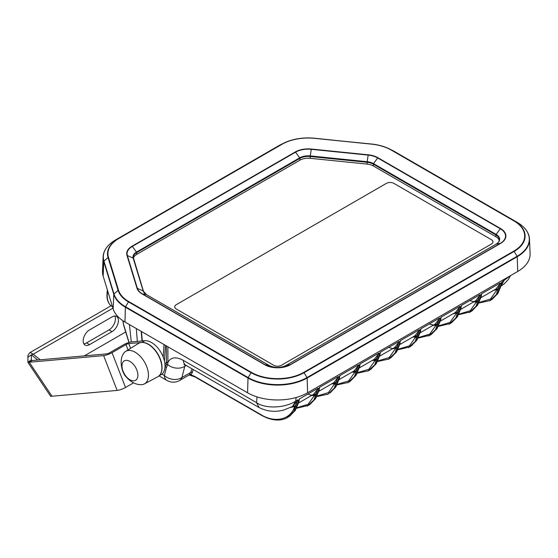 <?xml version="1.0" encoding="UTF-8"?>
<svg xmlns="http://www.w3.org/2000/svg" width="558" height="558" viewBox="0 0 558 558"><rect width="100%" height="100%" fill="white"/><g stroke="black" fill="none" stroke-linecap="round" stroke-linejoin="round"><path stroke-width="0.84" d="M125.634 351.414L138.44 343.463A19.251 11.111 60 0 1 160.823 361.291A19.251 11.111 60 0 1 157.691 376.803L144.396 383.918A18.77 10.832 60 0 1 140.518 384.678C135.42 384.518 130.593 381.867 126.024 376.727C121.784 372.737 119.203 360.224 123.032 354.4A18.77 10.832 60 0 1 125.634 351.414A18.77 10.832 60 0 1 147.452 368.796A18.77 10.832 60 0 1 144.396 383.918M137.289 371.335A11.251 6.494 60 0 1 128.891 379.098A11.251 6.494 60 0 1 123.632 361.361A11.251 6.494 60 0 1 137.289 371.335M167.902 346.79L167.902 362.421A1.06 0.711 0 0 0 166.41 362.421L166.41 345.932M183.31 360.37L256.52 402.639L259.121 407.577L185.912 365.316A12.736 7.352 120 0 1 183.31 360.37C175.91 356.443 170.769 357.127 167.902 362.421L167.707 364.597L166.41 367.548A1.06 0.893 -139.2 0 0 165.049 367.206L166.27 364.493L166.41 362.421M193.403 369.633L191.136 374.857A1.06 0.865 44.3 0 0 189.776 374.446L192.105 368.887M189.301 374.983L195.07 376.971A1.06 0.614 -60 0 1 194.854 376.497L191.136 374.857L189.134 375.004L189.776 374.446M292.734 406.343L297.498 400.693C296.675 403.183 295.726 405.094 294.652 406.44L290.676 407.473M195.07 376.971L260.677 414.845A1.06 0.614 -60 0 1 260.46 414.378C274.85 423.438 290.683 419.762 294.652 406.44A1.06 0.872 55.9 0 0 293.355 405.98M379.642 356.178L394.645 347.501L398.789 342.214C397.966 344.698 397.017 346.616 395.943 347.962L392.086 349.001M377.822 360.942L389.149 357.538L395.943 347.962A1.06 0.872 55.9 0 0 394.645 347.501M379.97 354.979L380.319 352.244L379.789 355.662M420.488 331.585L420.83 328.85L420.307 332.275M420.16 332.784L435.163 324.107L439.306 318.82C438.483 321.31 437.535 323.221 436.461 324.568L432.596 325.607M418.34 337.548L429.66 334.144L436.461 324.568A1.06 0.872 55.9 0 0 435.163 324.107M440.743 319.894L441.092 317.16L440.562 320.578M440.422 321.094L455.419 312.417L459.562 307.13C458.739 309.613 457.797 311.524 456.723 312.871L452.859 313.91M438.595 325.851L449.922 322.447L456.723 312.871A1.06 0.872 55.9 0 0 455.419 312.417M501.537 284.74L501.865 282.069L501.342 285.487M501.523 284.803L497.938 293.32L492.114 299.367M481.261 296.5L481.61 293.766L481.08 297.184M480.933 297.7L495.936 289.023L500.08 283.736C499.257 286.219 498.315 288.137 497.241 289.476L493.377 290.516M479.113 302.464L490.44 299.06L497.241 289.476A1.06 0.872 55.9 0 0 495.936 289.023M400.225 343.282L400.051 343.972M399.905 344.481L414.901 335.804L419.044 330.517C418.228 333.007 417.279 334.919 416.205 336.265L412.341 337.304M398.077 349.245L409.405 345.841L416.205 336.265A1.06 0.872 55.9 0 0 414.901 335.804M359.715 366.676L360.056 363.942L359.533 367.359M359.387 367.875L374.383 359.199L378.526 353.911C377.71 356.395 376.762 358.313 375.687 359.659L371.823 360.691M357.559 372.639L368.887 369.236L375.687 359.659A1.06 0.872 55.9 0 0 374.383 359.199M339.466 378.31L339.801 375.639L339.271 379.056M339.452 378.373L335.867 386.889L330.043 392.937M339.125 379.573L354.128 370.896L358.271 365.609C357.448 368.092 356.499 370.01 355.432 371.349L351.568 372.388M337.304 384.336L348.631 380.933L355.432 371.349A1.06 0.872 55.9 0 0 354.128 370.896M298.614 402.967L313.61 394.29L317.753 389.003C316.93 391.486 315.988 393.397 314.914 394.743L311.05 395.782M296.786 407.724L308.114 404.32L314.914 394.743A1.06 0.872 55.9 0 0 313.61 394.29M298.935 401.767L299.283 399.033L298.753 402.451M319.197 390.07L319.539 387.336L319.016 390.753M318.869 391.27L333.872 382.593L338.015 377.306C337.192 379.789 336.244 381.707 335.17 383.046L331.306 384.085M317.042 396.027L328.369 392.623L335.17 383.046A1.06 0.872 55.9 0 0 333.872 382.593M460.678 309.397L475.681 300.72L479.824 295.433C479.001 297.916 478.053 299.827 476.978 301.174L473.114 302.213M458.85 314.154L470.178 310.75L476.978 301.174A1.06 0.872 55.9 0 0 475.681 300.72M461.006 308.197L461.347 305.463L460.824 308.881M352.286 371.977L355 372.451M349.127 381.979L355.606 375.855L360.056 363.942L378.763 353.144L374.732 364.806L367.945 371.098M369.382 370.282L375.862 364.158L380.319 352.244L399.026 341.447L394.994 353.116L388.201 359.401M372.542 360.28L375.262 360.754M389.644 358.585L396.124 352.461L400.574 340.547L419.281 329.75L415.25 341.419L408.456 347.704M389.128 347.515L391.96 348.38M409.9 346.888L416.38 340.764L420.83 328.85L439.544 318.053L435.505 329.722L428.718 336.007M413.06 336.886L415.78 337.367M430.155 335.198L436.642 329.067L441.092 317.16L459.799 306.356L455.767 318.025L448.974 324.31M429.646 324.128L436.035 325.67M450.418 323.5L456.897 317.369L461.347 305.463L480.054 294.659L476.023 306.328L469.236 312.613M470.673 311.803L477.153 305.679L481.61 293.766L500.317 282.962L496.285 294.631L489.492 300.922M470.164 300.734L476.553 302.276M490.935 300.106L497.415 293.982L501.865 282.069L509.984 275.938M332.024 383.674L334.744 384.148M308.609 405.373L315.089 399.242L319.539 387.336L338.246 376.531L334.214 388.201L328.062 394.136L335.344 387.552L339.801 375.639L358.508 364.834L354.476 376.504L347.683 382.795M308.093 394.304L314.489 395.845M328.062 394.136L327.427 394.492M288.346 417.07L294.833 410.939L299.283 399.033L317.99 388.228L313.959 399.898L307.165 406.182M259.121 407.577L259.121 407.577C267.003 411.497 275.185 412.32 283.659 410.053L292.434 406.531L295.768 401.062L297.728 399.926L293.696 411.595L286.91 417.879M257.029 396.898L256.52 402.639C264.966 408.847 284.726 408.4 295.768 401.062L296.082 397.512M166.27 364.493A1.06 0.802 -169.3 0 1 167.707 364.597A12.736 9.842 14.5 0 0 184.81 366.292L181.88 377.585A12.736 7.352 60 0 1 179.683 380.458A12.736 12.736 0 0 1 166.954 380.458A12.736 7.352 120 0 1 164.352 375.513L166.41 367.548M185.256 364.96L184.81 366.292L186.212 365.483M500.972 286.101L503.832 280.932L504.237 279.258M105.448 249.37A41.822 24.147 0 0 0 103.132 256.722L102.512 271.223A42.443 24.503 0 0 0 103.146 276.084L113.176 308.93A42.443 24.503 0 0 0 124.964 322.001L247.571 392.79A42.443 24.503 0 0 0 307.591 392.79L517.685 271.495A42.443 24.503 0 0 0 530.1 253.562L529.479 239.054A41.822 24.147 0 0 0 527.164 231.709M499.229 240.589A11.669 6.738 0 0 0 495.923 236.752L373.316 165.963A11.669 6.738 0 0 0 367.087 164.094L310.206 158.305A11.669 6.738 0 0 0 299.925 160.174L136.689 254.413A11.669 6.738 0 0 0 133.383 258.256M386.38 183.38L176.286 304.675A5.308 3.062 0 0 0 174.738 306.844A5.308 3.062 0 0 0 176.286 309.006L273.832 365.323A5.308 3.062 0 0 0 281.33 365.323L491.424 244.027A5.308 3.062 0 0 0 492.972 241.865A5.308 3.062 0 0 0 491.424 239.696L393.878 183.38A5.308 3.062 0 0 0 386.38 183.38L176.286 304.675A5.308 3.062 0 0 0 174.738 306.844A5.308 3.062 0 0 0 176.286 309.006L273.832 365.323A5.308 3.062 0 0 0 281.33 365.323L491.424 244.027A5.308 3.062 0 0 0 492.972 241.865A5.308 3.062 0 0 0 491.424 239.696L393.878 183.38A5.308 3.062 0 0 0 386.38 183.38M112.053 316.902L89.538 329.897A9.019 5.21 120 0 0 83.651 337.841A9.019 5.21 120 0 0 85.032 345.074A9.019 5.21 120 0 0 89.538 344.628L112.053 331.626A9.019 5.21 120 0 0 117.94 323.682A9.019 5.21 120 0 0 116.559 316.456A9.019 5.21 120 0 0 112.053 316.902M83.791 343.763A9.019 5.21 120 0 0 86.539 342.891L109.047 329.897A9.019 5.21 120 0 0 114.802 316.03M160.16 374.509A19.098 11.027 -120 0 0 158.123 354.435A19.098 11.027 -120 0 0 141.774 342.459L141.627 342.473M166.954 380.458L159.009 375.869L161.081 374.676A19.098 11.027 -120 0 0 162.245 354.825A19.098 11.027 -120 0 0 144.773 340.729L141.774 342.459M141.251 342.507L128.779 343.623A2.12 0.446 158.8 0 0 125.982 344.607L112.025 352.663A6.368 1.346 -21.2 0 1 103.621 355.606L29.267 362.254L27.928 362.135L27.9 357.26L31.311 354.881L31.339 359.757L27.935 362.372L50.68 396.354M31.178 354.972L33.215 354.184L30.216 352.454C28.339 354.163 27.572 355.767 27.9 357.26M50.673 396.117L52.02 396.236L29.267 362.254L32.266 360.517L31.457 360.015M32.266 360.517L106.627 353.877A2.12 0.446 -21.2 0 0 109.424 352.893L123.381 344.837A6.368 1.346 158.8 0 1 131.779 341.887L144.773 340.729M52.02 396.236L117.131 390.419A6.368 1.346 158.8 0 0 125.529 387.468L133.571 382.823M31.45 354.811L37.756 360.029M84.321 355.865L125.717 331.968M30.216 352.454L111.07 305.77M112.939 308.156L33.215 354.184L40.253 359.805M107.087 292.692L107.401 290.034A21.385 12.346 120 0 0 107.087 292.692L107.01 293.892A23.031 13.301 120 0 0 108.796 302.938M107.485 290.306A23.031 13.301 120 0 0 107.01 293.892C106.69 299.716 108.287 303.852 111.802 306.293L112.507 306.74M107.708 291.032A23.373 13.497 120 0 0 111.802 306.293M164.889 363.558L166.41 362.679A1.06 0.718 179.8 0 1 167.895 362.672M165.447 345.374L164.443 361.026M163.201 357.022L163.996 344.537M141.474 331.536L142.304 340.952M192.468 372.549A1.06 0.781 17.8 0 0 191.003 372.319L181.88 377.585A12.736 9.842 14.5 0 1 164.352 375.513L161.911 374.104M299.374 399.563A1.06 0.886 -6.8 0 0 299.262 399.674A1.06 0.698 -169.7 0 1 299.151 399.751L297.623 400.63A1.06 0.718 -171.3 0 1 297.498 400.693A1.06 0.509 25 0 0 297.372 400.721M400.672 341.084A1.06 0.886 -6.8 0 0 400.553 341.196A1.06 0.698 -169.7 0 1 400.442 341.273L398.914 342.152A1.06 0.718 -171.3 0 1 398.789 342.214A1.06 0.509 25 0 0 398.67 342.235M380.41 352.782A1.06 0.886 -6.8 0 0 380.291 352.893A1.06 0.698 -169.7 0 1 380.186 352.97L378.659 353.849A1.06 0.718 -171.3 0 1 378.526 353.911A1.06 0.509 25 0 0 378.408 353.932M420.927 329.387A1.06 0.886 -6.8 0 0 420.809 329.499A1.06 0.698 -169.7 0 1 420.704 329.576L419.177 330.455A1.06 0.718 -171.3 0 1 419.044 330.517A1.06 0.509 25 0 0 418.925 330.538M441.183 317.69A1.06 0.886 -6.8 0 0 441.071 317.802A1.06 0.698 -169.7 0 1 440.96 317.879L439.432 318.757A1.06 0.718 -171.3 0 1 439.306 318.82A1.06 0.509 25 0 0 439.188 318.848M461.445 305.993A1.06 0.886 -6.8 0 0 461.327 306.112A1.06 0.698 -169.7 0 1 461.222 306.182L459.694 307.067A1.06 0.718 -171.3 0 1 459.562 307.13A1.06 0.509 25 0 0 459.443 307.151M501.963 282.599A1.06 0.886 -6.8 0 0 501.844 282.718A1.06 0.698 -169.7 0 1 501.733 282.787L500.205 283.673A1.06 0.718 -171.3 0 1 500.08 283.736A1.06 0.509 25 0 0 499.961 283.757M481.7 294.296A1.06 0.886 -6.8 0 0 481.589 294.415A1.06 0.698 -169.7 0 1 481.477 294.484L479.95 295.37A1.06 0.718 -171.3 0 1 479.824 295.433A1.06 0.509 25 0 0 479.699 295.454M360.154 364.472A1.06 0.886 -6.8 0 0 360.036 364.59A1.06 0.698 -169.7 0 1 359.924 364.66L358.396 365.546A1.06 0.718 -171.3 0 1 358.271 365.609A1.06 0.509 25 0 0 358.152 365.63M339.892 376.169A1.06 0.886 -6.8 0 0 339.78 376.287A1.06 0.698 -169.7 0 1 339.669 376.357L338.141 377.243A1.06 0.718 -171.3 0 1 338.015 377.306A1.06 0.509 25 0 0 337.89 377.327M319.636 387.866A1.06 0.886 -6.8 0 0 319.518 387.984A1.06 0.698 -169.7 0 1 319.406 388.054L317.879 388.94A1.06 0.718 -171.3 0 1 317.753 389.003A1.06 0.509 25 0 0 317.635 389.024M194.854 376.497L260.46 414.378M123.723 325.426L123.102 322.412A22.78 13.155 0 0 0 123.409 323.884A12.736 10.239 163 0 0 123.723 325.426L128.933 342.493M123.081 320.843L123.409 323.884L129.079 342.452M131.276 341.949L129.421 324.575M137.324 341.391L136.305 328.55M128.8 301.592L251.407 372.374A37.016 21.371 0 0 0 303.754 372.374L513.841 251.086A37.016 21.371 0 0 0 513.841 220.863L391.235 150.074A37.016 21.371 0 0 0 371.489 144.138L314.607 138.349A37.016 21.371 0 0 0 282.006 144.285L118.77 238.524A37.016 21.371 0 0 0 108.489 257.35L118.519 290.188A37.016 21.371 0 0 0 128.8 301.592A0.635 0.37 120 0 0 128.493 301.906L125.543 306.788A0.635 0.37 120 0 0 125.397 307.228L248.01 378.017A41.822 24.147 0 0 0 307.158 378.017L517.245 256.722A41.822 24.147 0 0 0 529.479 239.054C529.019 232.484 524.897 226.897 517.113 222.3L394.506 151.518A0.635 0.37 -60 0 1 394.513 151.525A0.635 0.37 -60 0 0 394.492 151.511A41.62 24.029 0 0 0 392.197 150.283L394.506 151.518M118.519 290.188A0.635 0.509 163 0 0 118.094 290.369L113.985 293.968A0.635 0.509 163 0 0 113.783 294.352A41.822 24.147 0 0 0 125.397 307.228L124.964 322.001M108.489 257.35A0.635 0.509 163 0 0 108.064 257.531L103.955 261.123L113.985 293.968A41.62 24.029 0 0 0 125.543 306.788L248.15 377.571A41.62 24.029 0 0 0 307.012 377.571L517.099 256.282A41.62 24.029 0 0 0 517.099 222.3L391.542 150.039A37.449 21.622 0 0 0 389.477 148.93A37.449 21.622 0 0 0 371.565 144.034L314.607 138.349M118.77 238.524A0.635 0.37 -120 0 0 118.463 238.489A37.449 21.622 0 0 0 108.064 257.531L118.094 290.369A37.449 21.622 0 0 0 128.493 301.906L251.1 372.695A37.449 21.622 0 0 0 304.061 372.695L514.148 251.4A37.449 21.622 0 0 0 514.148 220.822L391.542 150.039A0.635 0.37 -60 0 0 391.235 150.074M146.642 294.743A0.635 0.37 120 0 0 146.517 294.673L142.332 293.864L264.938 364.653A17.877 10.323 0 0 0 290.223 364.653L500.31 243.358A17.877 10.323 0 0 0 500.31 228.759L377.703 157.977A17.877 10.323 0 0 0 368.168 155.11L311.28 149.314A17.877 10.323 0 0 0 295.538 152.181L132.302 246.427A17.877 10.323 0 0 0 127.336 255.515L137.366 288.36A17.877 10.323 0 0 0 142.332 293.864A0.635 0.37 120 0 0 142.081 293.92L264.687 364.709A18.233 10.525 0 0 0 290.474 364.709L500.561 243.414A18.233 10.525 0 0 0 500.561 228.529L377.954 157.74A18.233 10.525 0 0 0 368.224 154.817L311.343 149.028A18.233 10.525 0 0 0 295.287 151.95L132.051 246.197A18.233 10.525 0 0 0 126.987 255.466L137.017 288.305A18.233 10.525 0 0 0 142.081 293.92M143.476 291.395A0.635 0.509 163 0 0 143.197 290.99A11.955 6.905 0 0 0 146.517 294.673L269.13 365.455L264.938 364.653A0.635 0.37 120 0 0 264.687 364.709M282.006 144.285A0.635 0.37 -120 0 0 281.699 144.243L115.513 239.961A0.635 0.37 -120 0 0 115.499 239.968A41.62 24.029 0 0 0 103.955 261.123A0.635 0.509 163 0 0 103.753 261.507L113.783 294.352L113.176 308.93M143.406 291.157L133.446 258.549A0.635 0.509 163 0 0 133.167 258.145L143.197 290.99L137.366 288.36A0.635 0.509 163 0 0 137.017 288.305M314.656 138.238A37.449 21.622 0 0 0 283.764 143.141A37.449 21.622 0 0 0 281.699 144.243L115.513 239.961C107.715 244.564 103.593 250.144 103.132 256.722A41.822 24.147 0 0 0 103.753 261.507L103.146 276.084M136.689 254.413L136.689 252.614A0.635 0.37 -120 0 0 136.487 252.07A11.955 6.905 0 0 0 133.167 258.145L127.336 255.515A0.635 0.509 163 0 0 126.987 255.466M299.925 160.174L299.925 158.374A0.635 0.37 -120 0 0 299.723 157.823L136.487 252.07L132.302 246.427A0.635 0.37 -120 0 0 132.051 246.197M310.206 158.305L310.206 156.505A11.669 6.738 0 0 0 299.925 158.374L136.689 252.614A11.669 6.738 0 0 0 133.271 257.377A11.669 6.738 0 0 0 133.39 258.333M278.735 145.729L281.044 144.487A41.62 24.029 0 0 0 278.749 145.722A0.635 0.37 -120 0 0 278.721 145.729L115.499 239.968M367.087 164.094L367.087 162.294L310.206 156.505L310.255 155.905A11.955 6.905 0 0 0 299.723 157.823L295.538 152.181A0.635 0.37 -120 0 0 295.287 151.95M373.316 165.963L373.316 164.164A11.669 6.738 0 0 0 367.087 162.294L367.136 161.701L310.255 155.905L311.343 149.028M371.489 144.138L314.67 138.238C303.113 137.198 292.81 138.83 283.764 143.141L281.044 144.487M495.923 236.752L495.923 234.953L373.316 164.164A0.635 0.37 -60 0 1 373.518 163.613A11.955 6.905 0 0 0 367.136 161.701L368.224 154.817M495.999 244.237A0.635 0.37 60 0 1 496.055 244.188C498.259 242.835 499.354 241.342 499.34 239.717A11.669 6.738 0 0 0 495.923 234.953A0.635 0.37 -60 0 1 496.125 234.402L373.518 163.613L377.703 157.977A0.635 0.37 -60 0 1 377.954 157.74M513.841 220.863A0.635 0.37 -60 0 1 514.148 220.822L517.099 222.3A0.635 0.37 -60 0 1 517.113 222.3M285.968 365.483C280.374 368.12 274.787 368.12 269.193 365.483A0.635 0.37 120 0 0 269.13 365.455A11.955 6.905 0 0 0 286.038 365.455A0.635 0.37 60 0 0 285.968 365.483L496.055 244.188A0.635 0.37 60 0 1 496.125 244.167A11.955 6.905 0 0 0 496.125 234.402L500.31 228.759A0.635 0.37 -60 0 1 500.561 228.529M513.841 251.086A0.635 0.37 60 0 1 514.148 251.4L517.099 256.282A0.635 0.37 60 0 1 517.245 256.722L517.685 271.495M290.474 364.709A0.635 0.37 60 0 0 290.223 364.653L286.038 365.455L496.125 244.167L500.31 243.358A0.635 0.37 60 0 1 500.561 243.414M303.754 372.374A0.635 0.37 60 0 1 304.061 372.695L307.012 377.571A0.635 0.37 60 0 1 307.158 378.017L307.591 392.79M251.407 372.374A0.635 0.37 120 0 0 251.1 372.695L248.15 377.571A0.635 0.37 120 0 0 248.01 378.017L247.571 392.79M86.539 342.891L89.538 344.628M109.047 329.897L112.053 331.626M31.339 359.757L31.653 360.224M103.621 355.606L117.131 390.419M125.529 387.468L112.025 352.663M125.982 344.607L128.04 349.922M130.607 348.332L128.779 343.623M141.181 331.368L142.025 340.973M357.273 373.211L368.566 370.756M379.984 354.909L376.385 363.495L370.561 369.542M377.529 361.514L388.821 359.059M400.246 343.212L396.647 351.798L390.823 357.845M397.791 349.817L409.942 346.867M420.502 331.522L416.903 340.101L411.079 346.155M418.047 338.12L430.197 335.17M440.764 319.825L437.165 328.404L431.341 334.458M438.309 326.423L450.459 323.473M461.02 308.128L457.42 316.707L451.596 322.761M458.564 314.726L470.715 311.776M481.282 296.431L477.683 305.017L471.852 311.064M478.827 303.036L490.112 300.574M337.018 384.908L348.304 382.453M359.729 366.606L356.13 375.192L350.305 381.24M316.756 396.599L328.048 394.143M296.5 408.296L308.651 405.345M319.211 390L315.612 398.586L309.788 404.634M260.677 414.845C265.176 417.44 269.556 419.072 273.811 419.735C278.993 420.516 283.562 419.783 287.53 417.537L288.388 417.042M298.955 401.697L295.356 410.276L289.532 416.331M348.325 382.439L349.168 381.958M368.58 370.742L369.424 370.261M388.842 359.052L389.679 358.564M490.133 300.567L490.977 300.085M292.434 406.531L293.02 406.189M183.938 364.458L185.912 365.316M510.479 275.652L508.478 279.307L504.397 283.701L501.196 285.989M189.141 374.997L179.683 380.458M123.102 322.412L122.92 320.738M133.271 257.377L143.462 291.269L146.587 294.694L269.193 365.483M371.551 144.027C378.275 144.731 384.253 146.363 389.477 148.93L392.197 150.283"/></g></svg>

